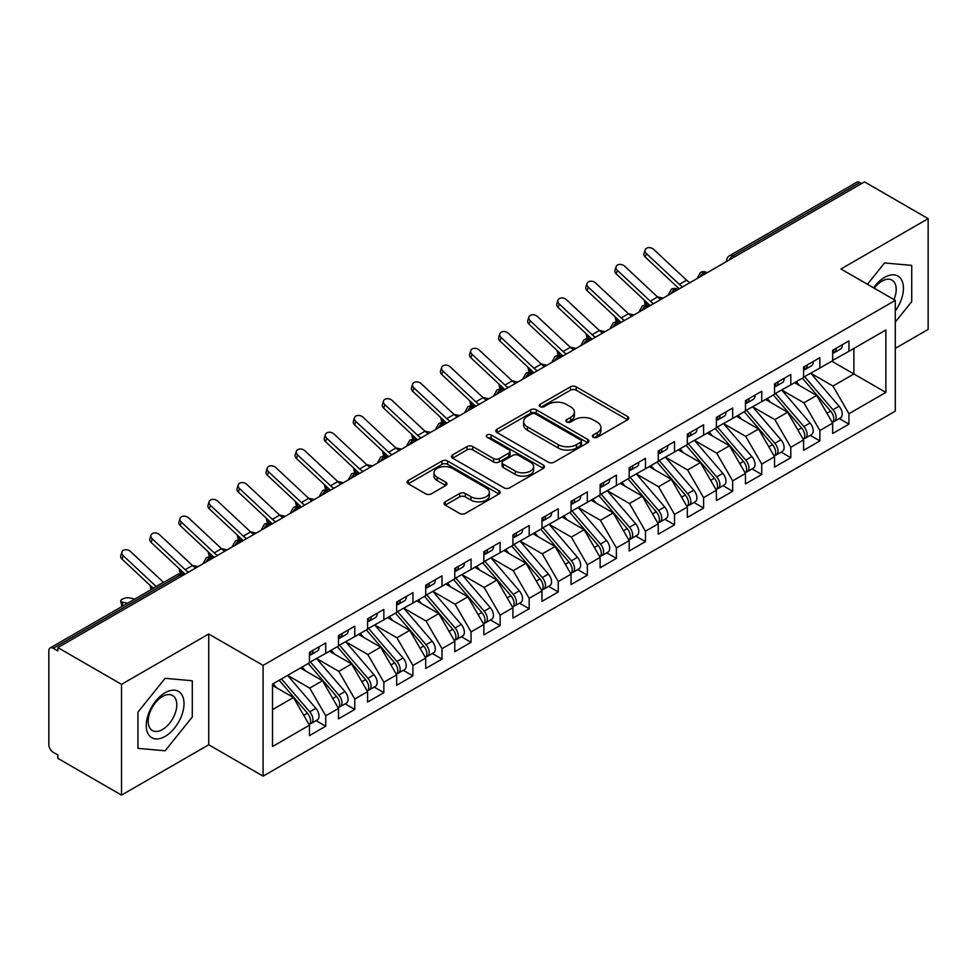 <?xml version="1.0" encoding="UTF-8"?>
<svg xmlns="http://www.w3.org/2000/svg" width="977" height="977" viewBox="0 0 977 977"><rect width="100%" height="100%" fill="white"/><g stroke="black" fill="none" stroke-linecap="round" stroke-linejoin="round"><path stroke-width="1.47" d="M593.222 437.281A2.821 1.636 0 0 0 597.216 437.281L627.539 419.78A4.03 2.333 0 0 0 628.712 418.132A4.03 2.333 0 0 0 627.539 416.483L576.174 386.831A4.03 2.333 0 0 0 570.47 386.831L540.159 404.331A2.821 1.636 0 0 0 539.328 405.492A2.821 1.636 0 0 0 540.159 406.64A2.821 1.636 0 0 0 544.152 406.64L548.073 404.368A12.909 7.45 0 0 1 566.33 404.368L570.617 406.847A12.909 7.45 0 0 1 574.391 412.111A12.909 7.45 0 0 1 570.617 417.387L566.697 419.658A2.821 1.636 0 0 0 565.866 420.806A2.821 1.636 0 0 0 566.697 421.954A2.821 1.636 0 0 0 570.69 421.954L574.61 419.695A12.909 7.45 0 0 1 592.868 419.695L597.155 422.162A12.909 7.45 0 0 1 600.928 427.438A12.909 7.45 0 0 1 597.155 432.713L593.222 434.973A2.821 1.636 0 0 0 592.404 436.121A2.821 1.636 0 0 0 593.222 437.281L593.222 434.973M445.219 501.812A4.03 2.333 0 0 0 444.034 503.46A4.03 2.333 0 0 0 445.219 505.109L459.63 513.426A4.03 2.333 0 0 0 465.333 513.426L499.003 493.983A4.03 2.333 0 0 0 500.175 492.335A4.03 2.333 0 0 0 499.003 490.686L447.637 461.046A4.03 2.333 0 0 0 441.934 461.046L408.264 480.476A4.03 2.333 0 0 0 407.091 482.125A4.03 2.333 0 0 0 408.264 483.774L425.667 493.825A4.03 2.333 0 0 0 431.382 493.825L445.781 485.508A4.03 2.333 0 0 0 446.965 483.859A4.03 2.333 0 0 0 445.781 482.211L437.159 477.228A10.796 6.228 0 0 1 433.996 472.819A10.796 6.228 0 0 1 440.664 467.067A10.796 6.228 0 0 1 452.424 468.41L486.228 487.938A10.796 6.228 0 0 1 489.392 492.335A10.796 6.228 0 0 1 482.723 498.099A10.796 6.228 0 0 1 470.963 496.743L465.333 493.495A4.03 2.333 0 0 0 459.63 493.495L445.219 501.812L445.219 505.109M895.298 348.374L928.15 329.408L928.15 218.64L864.486 181.893L57.863 647.592L57.863 650.951L53.21 648.264A6.167 3.566 -120 0 0 50.132 647.959A6.167 3.566 -120 0 0 48.85 650.78L48.85 744.767A6.167 3.566 -120 0 0 53.21 752.314L57.863 755.001L57.863 758.36L121.514 795.107L208.724 744.767L263.082 776.141L263.082 665.386L208.724 634L121.514 684.352L57.863 647.592M928.15 218.64L840.953 268.993L895.298 300.366L263.082 665.386M548.353 462.194A4.03 2.333 0 0 0 554.069 462.194L587.739 442.752A4.03 2.333 0 0 0 588.911 441.103A4.03 2.333 0 0 0 587.739 439.467L536.373 409.815A4.03 2.333 0 0 0 530.67 409.815L497 429.245A4.03 2.333 0 0 0 495.815 430.894A4.03 2.333 0 0 0 497 432.542L548.353 462.194M488.292 437.891A2.821 1.636 0 0 1 491.15 438.282L491.15 434.936L543.371 465.076A4.03 2.333 0 0 1 544.543 466.725A4.03 2.333 0 0 1 543.371 468.374L509.701 487.804A4.03 2.333 0 0 1 503.998 487.804L452.632 458.152L452.632 454.867A4.03 2.333 0 0 0 451.447 456.515A4.03 2.333 0 0 0 452.632 458.152M452.632 454.867L467.043 446.55A4.03 2.333 0 0 1 472.746 446.55L493.58 458.567A4.03 2.333 0 0 0 499.284 458.567L508.846 453.047A4.03 2.333 0 0 0 510.018 451.398A4.03 2.333 0 0 0 508.846 449.762L487.157 437.232A2.821 1.636 0 0 1 486.326 436.084A2.821 1.636 0 0 1 488.073 434.582A2.821 1.636 0 0 1 491.15 434.936M263.082 776.141L895.298 411.134L895.298 300.366M831.793 361.209L885.858 392.424L885.858 329.994L848.94 351.305L848.94 340.9L832.66 350.303L832.66 360.708L819.874 368.085L819.874 357.68L803.595 367.083L803.595 377.488L790.808 384.865L790.808 374.46L774.529 383.863L774.529 394.268L761.742 401.657L761.742 391.252L745.463 400.643L745.463 411.048L732.665 418.437L732.665 408.032L716.385 417.423L716.385 427.828L703.599 435.217L703.599 424.812L687.319 434.203L687.319 444.608L674.533 451.997L674.533 441.592L658.254 450.995L658.254 461.4L645.467 468.777L645.467 458.372L629.188 467.775L629.188 478.18L616.402 485.557L616.402 475.152L600.122 484.555L600.122 494.96L587.336 502.349L587.336 491.944L571.057 501.335L571.057 511.74L558.258 519.129L558.258 508.724L541.991 518.115L541.991 528.52L529.192 535.909L529.192 525.504L512.913 534.908L512.913 545.313L500.126 552.689L500.126 542.284L483.847 551.687L483.847 562.093L471.061 569.469L471.061 559.064L454.781 568.467L454.781 578.872L441.995 586.261L441.995 575.856L425.716 585.247L425.716 595.652L412.929 603.041L412.929 592.636L396.65 602.027L396.65 612.432L383.851 619.821L383.851 609.416L367.584 618.807L367.584 629.212L354.785 636.601L354.785 626.196L338.506 635.6L338.506 646.005L325.72 653.381L325.72 642.976L309.44 652.38L309.44 662.785L272.522 684.095L272.522 746.526L309.44 725.215L293.454 697.517L272.522 685.439M885.858 392.424L848.94 413.735L832.954 386.049L810.861 373.287M839.28 418.559L848.94 424.14L848.94 413.735M848.94 424.14L832.66 433.544L832.66 423.139L819.874 430.515L803.888 402.829L781.795 390.067L810.018 423.029L803.912 426.558A8.219 4.751 60 0 1 807.087 434.374A8.219 4.751 60 0 1 805.378 438.136A8.219 4.751 60 0 1 804.047 438.514M810.214 435.351L819.874 440.92L819.874 430.515M819.874 440.92L803.595 450.324L803.595 439.919L790.808 447.295L774.822 419.609L752.73 406.859L780.941 439.809L774.846 443.338A8.219 4.751 60 0 1 778.01 451.154A8.219 4.751 60 0 1 776.312 454.916A8.219 4.751 60 0 1 774.981 455.294M781.148 452.131L790.808 457.7L790.808 447.295M790.808 457.7L774.529 467.104L774.529 456.699L761.742 464.087L745.744 436.389L723.664 423.639M752.07 468.911L761.742 474.492L761.742 464.087M761.742 474.492L745.463 483.884L745.463 473.479L732.665 480.867L716.678 453.169L694.586 440.419M723.004 485.691L732.665 491.272L732.665 480.867M732.665 491.272L716.385 500.664L716.385 490.259L703.599 497.647L687.613 469.961L665.52 457.199M693.939 502.471L703.599 508.052L703.599 497.647M703.599 508.052L687.319 517.456L687.319 507.051L674.533 514.427L658.547 486.741L636.454 473.979M664.873 519.251L674.533 524.832L674.533 514.427M674.533 524.832L658.254 534.236L658.254 523.831L645.467 531.207L629.481 503.521L607.389 490.772M635.807 536.043L645.467 541.612L645.467 531.207M645.467 541.612L629.188 551.016L629.188 540.611L616.402 547.987L600.415 520.301L578.323 507.552M606.741 552.823L616.402 558.392L616.402 547.987M616.402 558.392L600.122 567.796L600.122 557.391L587.336 564.779L571.337 537.081L549.257 524.331M577.663 569.603L587.336 575.184L587.336 564.779M587.336 575.184L571.057 584.576L571.057 574.171L558.258 581.559L542.272 553.861L520.179 541.111M548.598 586.383L558.258 591.964L558.258 581.559M558.258 591.964L541.991 601.356L541.991 590.951L529.192 598.339L513.206 570.653L491.113 557.891M519.532 603.163L529.192 608.744L529.192 598.339M529.192 608.744L512.913 618.148L512.913 607.743L500.126 615.119L484.14 587.433L462.048 574.671M490.466 619.943L500.126 625.524L500.126 615.119M500.126 625.524L483.847 634.928L483.847 624.523L471.061 631.899L455.074 604.213L432.982 591.464M461.4 636.735L471.061 642.304L471.061 631.899M471.061 642.304L454.781 651.708L454.781 641.303L441.995 648.691L426.009 620.993L403.916 608.244M432.335 653.515L441.995 659.096L441.995 648.691M441.995 659.096L425.716 668.488L425.716 658.083L412.929 665.471L396.931 637.773L374.85 625.024M403.257 670.295L412.929 675.876L412.929 665.471M412.929 675.876L396.65 685.268L396.65 674.863L383.851 682.251L367.865 654.553L345.773 641.804M374.191 687.075L383.851 692.656L383.851 682.251M383.851 692.656L367.584 702.048L367.584 691.643L354.785 699.031L338.799 671.346L316.707 658.583M345.125 703.855L354.785 709.436L354.785 699.031M354.785 709.436L338.506 718.84L338.506 708.435L325.72 715.811L309.733 688.126L287.641 675.363M316.06 720.647L325.72 726.216L325.72 715.811M325.72 726.216L309.44 735.62L309.44 725.215M309.44 662.443L325.72 653.381M272.522 709.607L293.454 697.517M338.506 645.663L354.785 636.601M309.733 688.126L322.52 680.737L300.428 667.987M338.506 708.435L322.52 680.737M367.584 628.883L383.851 619.821M338.799 671.346L351.586 663.957L329.493 651.207M367.584 691.643L351.586 663.957M396.65 612.103L412.929 603.041M367.865 654.553L380.664 647.177L358.571 634.415M396.65 674.863L380.664 647.177M425.716 595.323L441.995 586.261M396.931 637.773L409.729 630.397L387.637 617.635M425.716 658.083L409.729 630.397M454.781 578.531L471.061 569.469M426.009 620.993L438.795 613.605L416.703 600.855M454.781 641.303L438.795 613.605M483.847 561.751L500.126 552.689M455.074 604.213L467.861 596.825L445.768 584.075M483.847 624.523L467.861 596.825M512.913 544.971L529.192 535.909M484.14 587.433L496.927 580.045L474.834 567.295M512.913 607.743L496.927 580.045M541.991 528.191L558.258 519.129M513.206 570.653L525.992 563.265L503.9 550.515M541.991 590.951L525.992 563.265M571.057 511.411L587.336 502.349M542.272 553.861L555.07 546.485L532.978 533.723M571.057 574.171L555.07 546.485M600.122 494.631L616.402 485.557M571.337 537.081L584.136 529.705L562.044 516.943M600.122 557.391L584.136 529.705M629.188 477.838L645.467 468.777M600.415 520.301L613.202 512.913L591.109 500.163M629.188 540.611L613.202 512.913M658.254 461.059L674.533 451.997M629.481 503.521L642.268 496.133L620.175 483.383M658.254 523.831L642.268 496.133M687.319 444.279L703.599 435.217M658.547 486.741L671.333 479.353L649.241 466.603M687.319 507.051L671.333 479.353M716.385 427.499L732.665 418.437M687.613 469.961L700.399 462.573L678.307 449.823M716.385 490.259L700.399 462.573M745.463 410.719L761.742 401.657M716.678 453.169L729.477 445.793L707.385 433.031M745.463 473.479L729.477 445.793M774.529 393.939L790.808 384.865M745.744 436.389L758.543 429.013L736.45 416.251M774.529 456.699L758.543 429.013M803.595 377.146L819.874 368.085M774.822 419.609L787.609 412.221L765.516 399.471M803.595 439.919L787.609 412.221M861.58 183.566L859.845 182.565L732.738 255.937L734.484 256.951M729.257 259.967A6.167 3.566 120 0 1 732.738 255.937A6.167 3.566 60 0 0 729.66 255.632L856.756 182.259A6.167 3.566 60 0 1 859.845 182.565M832.66 360.366L848.94 351.305M832.954 386.049L853.886 373.959L853.886 348.447L885.858 329.994M803.888 402.829L816.674 395.441L794.582 382.691M832.66 423.139L816.674 395.441M121.514 684.352L121.514 795.107M884.551 262.96L867.417 284.27L884.551 262.96L911.724 265.39L884.551 262.96M911.724 301.624L911.724 265.39L911.724 301.624L895.298 322.056L911.724 301.624M208.724 744.767L208.724 634M192.298 716.984L192.298 680.749L165.125 678.319L137.94 712.123L137.94 748.37L165.125 750.788L192.298 716.984L165.125 750.788L137.94 748.37L137.94 712.123L165.125 678.319L192.298 680.749L192.298 716.984M705.272 273.816L703.525 272.803A6.167 3.566 -120 0 0 700.448 272.498A6.167 3.566 -120 0 0 700.375 272.546L697.505 277.761A6.167 3.566 0 0 0 697.566 278.262M676.206 290.596L674.46 289.595A6.167 3.566 -120 0 0 671.382 289.29A6.167 3.566 -120 0 0 671.309 289.326L668.439 294.541A6.167 3.566 0 0 0 668.5 295.042M647.14 307.376L645.394 306.375A6.167 3.566 -120 0 0 642.304 306.07A6.167 3.566 -120 0 0 642.243 306.106L639.373 311.321A6.167 3.566 0 0 0 639.434 311.822M618.075 324.156L616.328 323.155A6.167 3.566 -120 0 0 613.238 322.85A6.167 3.566 -120 0 0 613.165 322.886L610.307 328.101A6.167 3.566 0 0 0 610.369 328.614M588.997 340.936L587.262 339.935A6.167 3.566 -120 0 0 584.173 339.63A6.167 3.566 -120 0 0 584.099 339.678L581.23 344.881A6.167 3.566 0 0 0 581.303 345.394M559.931 357.729L558.185 356.715A6.167 3.566 -120 0 0 555.107 356.41A6.167 3.566 -120 0 0 555.034 356.458L552.164 361.661A6.167 3.566 0 0 0 552.225 362.174M530.865 374.509L529.119 373.495A6.167 3.566 -120 0 0 526.041 373.19A6.167 3.566 -120 0 0 525.968 373.238L523.098 378.453A6.167 3.566 0 0 0 523.159 378.954M501.799 391.288L500.053 390.287A6.167 3.566 -120 0 0 496.975 389.982A6.167 3.566 -120 0 0 496.902 390.018L494.032 395.233A6.167 3.566 0 0 0 494.093 395.734M472.734 408.068L470.987 407.067A6.167 3.566 -120 0 0 467.898 406.762A6.167 3.566 -120 0 0 467.836 406.798L464.967 412.013A6.167 3.566 0 0 0 465.028 412.514M443.668 424.848L441.922 423.847A6.167 3.566 -120 0 0 438.832 423.542A6.167 3.566 -120 0 0 438.758 423.578L435.901 428.793A6.167 3.566 0 0 0 435.962 429.306M414.59 441.641L412.856 440.627A6.167 3.566 -120 0 0 409.766 440.322A6.167 3.566 -120 0 0 409.693 440.371L406.823 445.573A6.167 3.566 0 0 0 406.896 446.086M385.524 458.421L383.778 457.407A6.167 3.566 -120 0 0 380.7 457.102A6.167 3.566 -120 0 0 380.627 457.151L377.757 462.365A6.167 3.566 0 0 0 377.818 462.866M356.458 475.201L354.712 474.187A6.167 3.566 -120 0 0 351.635 473.882A6.167 3.566 -120 0 0 351.561 473.93L348.691 479.145A6.167 3.566 0 0 0 348.752 479.646M327.393 491.981L325.646 490.979A6.167 3.566 -120 0 0 322.569 490.674A6.167 3.566 -120 0 0 322.495 490.71L319.626 495.925A6.167 3.566 0 0 0 319.687 496.426M298.327 508.761L296.581 507.759A6.167 3.566 -120 0 0 293.503 507.454A6.167 3.566 -120 0 0 293.43 507.49L290.56 512.705A6.167 3.566 0 0 0 290.621 513.206M269.261 525.541L267.515 524.539A6.167 3.566 -120 0 0 264.425 524.234A6.167 3.566 -120 0 0 264.352 524.283L261.494 529.485A6.167 3.566 0 0 0 261.555 529.998M240.183 542.333L238.449 541.319A6.167 3.566 -120 0 0 235.359 541.014A6.167 3.566 -120 0 0 235.286 541.063L232.416 546.265A6.167 3.566 0 0 0 232.489 546.778M211.117 559.113L209.371 558.099A6.167 3.566 -120 0 0 206.294 557.794A6.167 3.566 -120 0 0 206.22 557.843L203.35 563.057A6.167 3.566 0 0 0 203.411 563.558M594.358 437.672L597.155 436.06A12.909 7.45 0 0 0 600.928 430.796L600.928 427.438M574.391 412.111L574.391 415.469A12.909 7.45 0 0 1 570.617 420.745L567.82 422.357M627.478 419.805L576.174 390.189A4.03 2.333 0 0 0 570.47 390.189L541.282 407.043M587.678 442.789L536.373 413.161A4.03 2.333 0 0 0 530.67 413.161L497.061 432.579M580.594 442.263A2.821 1.636 0 0 0 581.425 441.103A2.821 1.636 0 0 0 580.594 439.955L535.518 413.93A2.821 1.636 0 0 0 531.525 413.93L527.385 416.312A12.909 7.45 0 0 0 523.611 421.588A12.909 7.45 0 0 0 527.385 426.864L558.197 444.645A12.909 7.45 0 0 0 576.467 444.645L580.594 442.263L580.594 445.622A2.821 1.636 0 0 0 581.425 444.462L581.425 441.103M523.611 421.588L523.611 424.946A12.909 7.45 0 0 0 527.385 430.222L527.385 426.864M580.594 445.622L576.467 448.003A12.909 7.45 0 0 1 558.197 448.003L527.385 430.222M452.693 458.189L467.043 449.896L467.043 446.55M510.018 451.398L510.018 454.757A4.03 2.333 0 0 1 508.846 456.406L499.284 461.926A4.03 2.333 0 0 1 493.58 461.926L472.746 449.896A4.03 2.333 0 0 0 467.043 449.896M491.15 438.282L543.31 468.398M515.197 471.048A10.796 6.228 0 0 0 526.957 472.404A10.796 6.228 0 0 0 533.613 466.64A10.796 6.228 0 0 0 530.45 462.231L518.543 455.355A4.03 2.333 0 0 0 512.84 455.355L503.277 460.875A4.03 2.333 0 0 0 502.093 462.524A4.03 2.333 0 0 0 503.277 464.173L515.197 471.048L515.197 474.407A10.796 6.228 0 0 0 526.957 475.75A10.796 6.228 0 0 0 533.613 469.998L533.613 466.64M502.093 462.524L502.093 465.882A4.03 2.333 0 0 0 503.277 467.531L503.277 464.173M515.197 474.407L503.277 467.531M489.392 492.335L489.392 495.693A10.796 6.228 0 0 1 482.723 501.457A10.796 6.228 0 0 1 470.963 500.102L465.333 496.853A4.03 2.333 0 0 0 459.63 496.853L445.268 505.133M433.996 472.819L433.996 476.178A10.796 6.228 0 0 0 437.159 480.586L437.159 477.228M445.781 482.211L445.781 485.508L437.159 480.586M498.942 494.02L447.637 464.393A4.03 2.333 0 0 0 441.934 464.393L408.325 483.798M804.718 376.841L832.978 409.778A8.219 4.751 60 0 1 836.153 417.594A8.219 4.751 60 0 1 834.443 421.356L840.55 417.826A8.219 4.751 -120 0 0 842.259 414.065A8.219 4.751 -120 0 0 839.084 406.249L810.825 373.312M834.443 421.356A8.219 4.751 60 0 1 833.112 421.734M802.398 378.184L830.645 411.122A8.219 4.751 60 0 1 833.821 418.925A8.219 4.751 60 0 1 832.331 422.565M660.867 299.45A15.205 8.781 60 0 1 657.545 296.971L624.621 266.171A5.141 3.713 17.6 0 0 619.662 264.413A5.141 3.713 17.6 0 0 616.096 266.709A5.141 3.713 17.6 0 0 617.354 270.36L616.231 273.89L649.155 304.69A20.554 11.871 -120 0 0 650.193 305.618L646.42 304.8A5.141 1.954 166.9 0 1 645.052 303.871L644.148 300.012M799.638 385.61L796.292 381.702M657.411 296.849L663.175 298.119M832.66 353.491A8.219 4.751 -120 0 0 833.821 350.132A8.219 4.751 -120 0 0 833.808 349.632M833.112 352.941A8.219 4.751 -120 0 0 834.443 352.563A8.219 4.751 -120 0 0 836.153 348.801A8.219 4.751 -120 0 0 836.129 348.288M842.235 344.771A8.219 4.751 60 0 1 842.259 345.272A8.219 4.751 60 0 1 840.55 349.033L834.443 352.563M689.945 282.671A15.205 8.781 60 0 1 686.611 280.191L653.686 249.391A5.141 3.713 17.6 0 0 648.728 247.633A5.141 3.713 17.6 0 0 645.162 249.929A5.141 3.713 17.6 0 0 646.42 253.58L645.308 257.11A5.141 3.713 -162.4 0 1 644.038 253.446L645.162 249.929M682.679 286.859A15.205 8.781 60 0 1 679.345 284.38L646.42 253.58M645.308 257.11L678.221 287.897A20.554 11.871 -120 0 0 679.259 288.826M805.378 438.136L811.484 434.606A8.219 4.751 -120 0 0 813.182 430.845A8.219 4.751 -120 0 0 810.018 423.029M773.332 394.964L801.58 427.902A8.219 4.751 60 0 1 804.755 435.718A8.219 4.751 60 0 1 803.265 439.345M631.801 316.23A15.205 8.781 60 0 1 628.467 313.751L595.555 282.951A5.141 3.713 17.6 0 0 590.584 281.193A5.141 3.713 17.6 0 0 587.018 283.489A5.141 3.713 17.6 0 0 588.288 287.153L587.165 290.67L620.09 321.47A20.554 11.871 -120 0 0 621.128 322.398L617.354 321.58A5.141 1.954 166.9 0 1 615.986 320.651L615.083 316.792M770.572 402.39L767.226 398.482M775.653 393.621L803.912 426.558M628.345 313.629L634.11 314.899M776.312 454.916L782.418 451.398A8.219 4.751 -120 0 0 784.116 447.625A8.219 4.751 -120 0 0 780.941 439.809M744.254 411.744L772.514 444.682A8.219 4.751 60 0 1 775.689 452.498A8.219 4.751 60 0 1 774.199 456.125M602.736 333.01A15.205 8.781 60 0 1 599.402 330.531L566.489 299.731A5.141 3.713 17.6 0 0 561.519 297.973A5.141 3.713 17.6 0 0 557.952 300.269A5.141 3.713 17.6 0 0 559.223 303.932L558.099 307.45L591.012 338.25A20.554 11.871 -120 0 0 592.062 339.178L588.288 338.36A5.141 1.954 166.9 0 1 586.921 337.431L586.017 333.572M741.506 419.17L738.16 415.262M746.587 410.401L774.846 443.338M599.28 330.421L605.044 331.679M717.521 427.181L745.769 460.118A8.219 4.751 60 0 1 748.944 467.934A8.219 4.751 60 0 1 747.246 471.696L753.352 468.178A8.219 4.751 -120 0 0 755.05 464.417A8.219 4.751 -120 0 0 751.875 456.601L723.615 423.664M747.246 471.696A8.219 4.751 60 0 1 745.915 472.074M715.188 428.524L743.448 461.462A8.219 4.751 60 0 1 746.623 469.278A8.219 4.751 60 0 1 745.133 472.905M562.972 355.97L559.223 355.152A5.141 1.954 166.9 0 1 557.843 354.211L556.951 350.352M712.441 435.95L709.082 432.054M570.214 347.201L575.978 348.459M688.443 443.961L716.703 476.898A8.219 4.751 60 0 1 719.878 484.714A8.219 4.751 60 0 1 718.18 488.476L724.287 484.958A8.219 4.751 -120 0 0 725.984 481.197A8.219 4.751 -120 0 0 722.809 473.381L694.549 440.444M718.18 488.476A8.219 4.751 60 0 1 716.849 488.866M686.123 445.304L714.382 478.242A8.219 4.751 60 0 1 717.558 486.058A8.219 4.751 60 0 1 716.056 489.685M544.604 366.583A15.205 8.781 60 0 1 541.27 364.091L508.345 333.304A5.141 3.713 17.6 0 0 503.387 331.545A5.141 3.713 17.6 0 0 499.821 333.841A5.141 3.713 17.6 0 0 501.079 337.492L499.968 341.01L532.88 371.81A20.554 11.871 -120 0 0 533.93 372.738L530.157 371.932A5.141 1.954 166.9 0 1 528.777 370.991L527.885 367.132M683.375 452.742L680.016 448.834M541.148 363.981L546.912 365.239M803.595 370.271A8.219 4.751 -120 0 0 804.755 366.925A8.219 4.751 -120 0 0 804.743 366.424M804.047 369.721A8.219 4.751 -120 0 0 805.378 369.343A8.219 4.751 -120 0 0 807.087 365.581A8.219 4.751 -120 0 0 807.063 365.08M813.169 361.551A8.219 4.751 60 0 1 813.182 362.052A8.219 4.751 60 0 1 811.484 365.813L805.378 369.343M616.231 273.89A5.141 3.713 -162.4 0 1 614.973 270.226L616.096 266.709M653.601 303.639A15.205 8.781 60 0 1 650.267 301.16L617.354 270.36M774.529 387.063A8.219 4.751 -120 0 0 775.689 383.705A8.219 4.751 -120 0 0 775.677 383.204M774.981 386.501A8.219 4.751 -120 0 0 776.312 386.123A8.219 4.751 -120 0 0 778.01 382.361A8.219 4.751 -120 0 0 777.997 381.86M784.104 378.331A8.219 4.751 60 0 1 784.116 378.832A8.219 4.751 60 0 1 782.418 382.605L776.312 386.123M587.165 290.67A5.141 3.713 -162.4 0 1 585.907 287.018L587.018 283.489M624.535 320.432A15.205 8.781 60 0 1 621.201 317.94L588.288 287.153M745.463 403.843A8.219 4.751 -120 0 0 746.623 400.485A8.219 4.751 -120 0 0 746.611 399.984M745.915 403.281A8.219 4.751 -120 0 0 747.246 402.903A8.219 4.751 -120 0 0 748.944 399.141A8.219 4.751 -120 0 0 748.932 398.64M755.038 395.111A8.219 4.751 60 0 1 755.05 395.612A8.219 4.751 60 0 1 753.352 399.385L747.246 402.903M558.099 307.45A5.141 3.713 -162.4 0 1 556.841 303.798L557.952 300.269M595.469 337.212A15.205 8.781 60 0 1 592.135 334.732L559.223 303.932M716.385 420.623A8.219 4.751 -120 0 0 717.558 417.264A8.219 4.751 -120 0 0 717.533 416.764M716.849 420.073A8.219 4.751 -120 0 0 718.18 419.683A8.219 4.751 -120 0 0 719.878 415.921A8.219 4.751 -120 0 0 719.866 415.42M725.972 411.903A8.219 4.751 60 0 1 725.984 412.404A8.219 4.751 60 0 1 724.287 416.165L718.18 419.683M573.67 349.79A15.205 8.781 60 0 1 570.336 347.311L537.423 316.511A5.141 3.713 17.6 0 0 532.453 314.765A5.141 3.713 17.6 0 0 528.887 317.061A5.141 3.713 17.6 0 0 530.157 320.712L529.033 324.23A5.141 3.713 -162.4 0 1 527.763 320.578L528.887 317.061M566.404 353.992A15.205 8.781 60 0 1 563.07 351.512L530.157 320.712M529.033 324.23L561.946 355.03A20.554 11.871 -120 0 0 562.996 355.958M895.298 310.93A26.721 15.424 120 0 0 902.577 282.28A26.721 15.424 120 0 0 884.551 277.383A26.721 15.424 120 0 0 873.548 287.812M893.955 299.597A20.236 11.675 120 0 0 892.013 280.143A20.236 11.675 120 0 0 881.901 281.144A20.236 11.675 120 0 0 874.207 288.191M165.125 736.377A26.721 15.424 120 0 0 184.018 703.648A26.721 15.424 120 0 0 165.125 692.742A26.721 15.424 120 0 0 146.232 725.459A26.721 15.424 120 0 0 165.125 736.377M162.475 729.538A20.236 11.675 120 0 0 175.689 711.72A20.236 11.675 120 0 0 172.587 695.502A20.236 11.675 120 0 0 162.475 696.503A20.236 11.675 120 0 0 149.261 714.334A20.236 11.675 120 0 0 152.351 730.54A20.236 11.675 120 0 0 162.475 729.538M659.377 460.741L687.637 493.69A8.219 4.751 60 0 1 690.812 501.494A8.219 4.751 60 0 1 689.115 505.268L695.209 501.738A8.219 4.751 -120 0 0 696.919 497.977A8.219 4.751 -120 0 0 693.743 490.161L665.484 457.224M689.115 505.268A8.219 4.751 60 0 1 687.784 505.646M657.057 462.084L685.317 495.034A8.219 4.751 60 0 1 688.492 502.837A8.219 4.751 60 0 1 686.99 506.477M515.538 383.363A15.205 8.781 60 0 1 512.204 380.883L479.28 350.084A5.141 3.713 17.6 0 0 474.321 348.325A5.141 3.713 17.6 0 0 470.755 350.621A5.141 3.713 17.6 0 0 472.013 354.272L470.902 357.802L503.814 388.59A20.554 11.871 -120 0 0 504.853 389.518L501.079 388.712A5.141 1.954 166.9 0 1 499.711 387.771L498.82 383.912M654.297 469.522L650.951 465.614M512.082 380.761L517.847 382.031M687.319 437.403A8.219 4.751 -120 0 0 688.492 434.044A8.219 4.751 -120 0 0 688.467 433.544M687.784 436.853A8.219 4.751 -120 0 0 689.115 436.475A8.219 4.751 -120 0 0 690.812 432.701A8.219 4.751 -120 0 0 690.8 432.2M696.906 428.683A8.219 4.751 60 0 1 696.919 429.184A8.219 4.751 60 0 1 695.209 432.945L689.115 436.475M499.968 341.01A5.141 3.713 -162.4 0 1 498.697 337.358L499.821 333.841M537.338 370.772A15.205 8.781 60 0 1 534.004 368.292L501.079 337.492M630.312 477.533L658.571 510.47A8.219 4.751 60 0 1 661.747 518.286A8.219 4.751 60 0 1 660.037 522.048L666.143 518.518A8.219 4.751 -120 0 0 667.853 514.757A8.219 4.751 -120 0 0 664.678 506.941L636.418 474.004M660.037 522.048A8.219 4.751 60 0 1 658.706 522.426M627.991 478.877L656.239 511.814A8.219 4.751 60 0 1 659.414 519.63A8.219 4.751 60 0 1 657.924 523.257M486.461 400.143A15.205 8.781 60 0 1 483.139 397.663L450.214 366.863A5.141 3.713 17.6 0 0 445.256 365.105A5.141 3.713 17.6 0 0 441.689 367.401A5.141 3.713 17.6 0 0 442.947 371.052L441.824 374.582L474.749 405.382A20.554 11.871 -120 0 0 475.787 406.31L472.013 405.492A5.141 1.954 166.9 0 1 470.645 404.563L469.742 400.704M625.231 486.302L621.885 482.394M483.017 397.541L488.769 398.811M601.246 494.313L629.506 527.25A8.219 4.751 60 0 1 632.681 535.066A8.219 4.751 60 0 1 630.971 538.828L637.077 535.298A8.219 4.751 -120 0 0 638.775 531.537A8.219 4.751 -120 0 0 635.612 523.721L607.352 490.784M630.971 538.828A8.219 4.751 60 0 1 629.64 539.206M598.925 495.657L627.173 528.594A8.219 4.751 60 0 1 630.348 536.41A8.219 4.751 60 0 1 628.858 540.037M457.395 416.923A15.205 8.781 60 0 1 454.061 414.443L421.148 383.643A5.141 3.713 17.6 0 0 416.178 381.885A5.141 3.713 17.6 0 0 412.612 384.181A5.141 3.713 17.6 0 0 413.882 387.845L412.758 391.362L445.683 422.162A20.554 11.871 -120 0 0 446.721 423.09L442.947 422.272A5.141 1.954 166.9 0 1 441.58 421.343L440.676 417.484M596.165 503.082L592.819 499.174M453.939 414.333L459.703 415.591M572.18 511.093L600.44 544.03A8.219 4.751 60 0 1 603.603 551.846A8.219 4.751 60 0 1 601.905 555.608L608.012 552.09A8.219 4.751 -120 0 0 609.709 548.317A8.219 4.751 -120 0 0 606.534 540.513L578.286 507.564M601.905 555.608A8.219 4.751 60 0 1 600.574 555.986M569.847 512.437L598.107 545.374A8.219 4.751 60 0 1 601.282 553.19A8.219 4.751 60 0 1 599.793 556.817M417.631 439.882L413.882 439.052A5.141 1.954 166.9 0 1 412.514 438.123L411.61 434.264M567.1 519.862L563.753 515.966M424.873 431.113L430.637 432.371M658.254 454.183A8.219 4.751 -120 0 0 659.414 450.837A8.219 4.751 -120 0 0 659.402 450.324M658.706 453.633A8.219 4.751 -120 0 0 660.037 453.255A8.219 4.751 -120 0 0 661.747 449.493A8.219 4.751 -120 0 0 661.734 448.993M667.828 445.463A8.219 4.751 60 0 1 667.853 445.964A8.219 4.751 60 0 1 666.143 449.725L660.037 453.255M470.902 357.802A5.141 3.713 -162.4 0 1 469.632 354.138L470.755 350.621M508.272 387.551A15.205 8.781 60 0 1 504.938 385.072L472.013 354.272M629.188 470.975A8.219 4.751 -120 0 0 630.348 467.617A8.219 4.751 -120 0 0 630.336 467.116M629.64 470.413A8.219 4.751 -120 0 0 630.971 470.035A8.219 4.751 -120 0 0 632.681 466.273A8.219 4.751 -120 0 0 632.656 465.773M638.763 462.243A8.219 4.751 60 0 1 638.775 462.744A8.219 4.751 60 0 1 637.077 466.505L630.971 470.035M441.824 374.582A5.141 3.713 -162.4 0 1 440.566 370.918L441.689 367.401M479.194 404.331A15.205 8.781 60 0 1 475.86 401.852L442.947 371.052M600.122 487.755A8.219 4.751 -120 0 0 601.282 484.397A8.219 4.751 -120 0 0 601.27 483.896M600.574 487.193A8.219 4.751 -120 0 0 601.905 486.815A8.219 4.751 -120 0 0 603.603 483.053A8.219 4.751 -120 0 0 603.591 482.553M609.697 479.023A8.219 4.751 60 0 1 609.709 479.524A8.219 4.751 60 0 1 608.012 483.297L601.905 486.815M412.758 391.362A5.141 3.713 -162.4 0 1 411.5 387.71L412.612 384.181M450.128 421.124A15.205 8.781 60 0 1 446.794 418.632L413.882 387.845M543.114 527.873L571.362 560.81A8.219 4.751 60 0 1 574.537 568.626A8.219 4.751 60 0 1 572.84 572.388L578.946 568.87A8.219 4.751 -120 0 0 580.643 565.109A8.219 4.751 -120 0 0 577.468 557.293L549.208 524.356M572.84 572.388A8.219 4.751 60 0 1 571.508 572.766M540.782 529.216L569.041 562.154A8.219 4.751 60 0 1 572.217 569.97A8.219 4.751 60 0 1 570.727 573.597M388.565 456.662L384.816 455.844A5.141 1.954 166.9 0 1 383.436 454.903L382.544 451.044M538.034 536.642L534.675 532.746M395.807 447.893L401.571 449.151M571.057 504.535A8.219 4.751 -120 0 0 572.217 501.177A8.219 4.751 -120 0 0 572.204 500.676M571.508 503.973A8.219 4.751 -120 0 0 572.84 503.595A8.219 4.751 -120 0 0 574.537 499.833A8.219 4.751 -120 0 0 574.525 499.332M580.631 495.803A8.219 4.751 60 0 1 580.643 496.316A8.219 4.751 60 0 1 578.946 500.077L572.84 503.595M428.329 433.703A15.205 8.781 60 0 1 424.995 431.223L392.082 400.423A5.141 3.713 17.6 0 0 387.112 398.677A5.141 3.713 17.6 0 0 383.546 400.973A5.141 3.713 17.6 0 0 384.816 404.625L383.692 408.142A5.141 3.713 -162.4 0 1 382.434 404.49L383.546 400.973M421.063 437.904A15.205 8.781 60 0 1 417.729 435.424L384.816 404.625M383.692 408.142L416.605 438.942A20.554 11.871 -120 0 0 417.655 439.87M514.036 544.653L542.296 577.59A8.219 4.751 60 0 1 545.471 585.406A8.219 4.751 60 0 1 543.774 589.168L549.88 585.65A8.219 4.751 -120 0 0 551.578 581.889A8.219 4.751 -120 0 0 548.402 574.073L520.143 541.136M543.774 589.168A8.219 4.751 60 0 1 542.443 589.558M511.716 545.996L539.976 578.934A8.219 4.751 60 0 1 543.151 586.75A8.219 4.751 60 0 1 541.649 590.377M359.499 473.442L355.75 472.624A5.141 1.954 166.9 0 1 354.37 471.683L353.479 467.824M508.968 553.434L505.61 549.526M366.741 464.673L372.506 465.931M541.991 521.315A8.219 4.751 -120 0 0 543.151 517.957A8.219 4.751 -120 0 0 543.127 517.456M542.443 520.765A8.219 4.751 -120 0 0 543.774 520.375A8.219 4.751 -120 0 0 545.471 516.613A8.219 4.751 -120 0 0 545.459 516.112M551.565 512.595A8.219 4.751 60 0 1 551.578 513.096A8.219 4.751 60 0 1 549.88 516.857L543.774 520.375M399.263 450.482A15.205 8.781 60 0 1 395.929 448.003L363.017 417.203A5.141 3.713 17.6 0 0 358.046 415.457A5.141 3.713 17.6 0 0 354.48 417.753A5.141 3.713 17.6 0 0 355.75 421.405L354.627 424.922A5.141 3.713 -162.4 0 1 353.356 421.27L354.48 417.753M391.997 454.684A15.205 8.781 60 0 1 388.663 452.204L355.75 421.405M354.627 424.922L387.539 455.722A20.554 11.871 -120 0 0 388.59 456.65M484.971 561.445L513.23 594.382A8.219 4.751 60 0 1 516.406 602.186A8.219 4.751 60 0 1 514.708 605.96L520.802 602.43A8.219 4.751 -120 0 0 522.512 598.669A8.219 4.751 -120 0 0 519.337 590.853L491.077 557.916M514.708 605.96A8.219 4.751 60 0 1 513.377 606.338M482.65 562.776L510.91 595.726A8.219 4.751 60 0 1 514.085 603.53A8.219 4.751 60 0 1 512.583 607.169M330.434 490.222L326.672 489.404A5.141 1.954 166.9 0 1 325.304 488.476L324.413 484.604M479.89 570.214L476.544 566.306M337.676 481.453L343.44 482.723M512.913 538.095A8.219 4.751 -120 0 0 514.085 534.737A8.219 4.751 -120 0 0 514.061 534.236M513.377 537.545A8.219 4.751 -120 0 0 514.708 537.167A8.219 4.751 -120 0 0 516.406 533.393A8.219 4.751 -120 0 0 516.393 532.892M522.5 529.375A8.219 4.751 60 0 1 522.512 529.876A8.219 4.751 60 0 1 520.802 533.637L514.708 537.167M370.198 467.275A15.205 8.781 60 0 1 366.863 464.783L333.939 433.996A5.141 3.713 17.6 0 0 328.98 432.237A5.141 3.713 17.6 0 0 325.414 434.533A5.141 3.713 17.6 0 0 326.672 438.185L325.561 441.702A5.141 3.713 -162.4 0 1 324.291 438.05L325.414 434.533M362.931 471.464A15.205 8.781 60 0 1 359.597 468.984L326.672 438.185M325.561 441.702L358.474 472.502A20.554 11.871 -120 0 0 359.524 473.43M455.905 578.225L484.165 611.162A8.219 4.751 60 0 1 487.34 618.978A8.219 4.751 60 0 1 485.63 622.74L491.736 619.21A8.219 4.751 -120 0 0 493.446 615.449A8.219 4.751 -120 0 0 490.271 607.633L462.011 574.696M485.63 622.74A8.219 4.751 60 0 1 484.299 623.118M453.584 579.569L481.832 612.506A8.219 4.751 60 0 1 485.007 620.322A8.219 4.751 60 0 1 483.517 623.949M301.368 507.014L297.606 506.184A5.141 1.954 166.9 0 1 296.239 505.256L295.335 501.396M450.824 586.994L447.478 583.086M308.61 498.233L314.362 499.503M483.847 554.875A8.219 4.751 -120 0 0 485.007 551.529A8.219 4.751 -120 0 0 484.995 551.016M484.299 554.325A8.219 4.751 -120 0 0 485.63 553.947A8.219 4.751 -120 0 0 487.34 550.185A8.219 4.751 -120 0 0 487.328 549.685M493.422 546.155A8.219 4.751 60 0 1 493.446 546.656A8.219 4.751 60 0 1 491.736 550.417L485.63 553.947M341.132 484.055A15.205 8.781 60 0 1 337.798 481.576L304.873 450.776A5.141 3.713 17.6 0 0 299.915 449.017A5.141 3.713 17.6 0 0 296.349 451.313A5.141 3.713 17.6 0 0 297.606 454.964L296.495 458.494A5.141 3.713 -162.4 0 1 295.225 454.83L296.349 451.313M333.865 488.244A15.205 8.781 60 0 1 330.531 485.764L297.606 454.964M296.495 458.494L329.408 489.282A20.554 11.871 -120 0 0 330.446 490.21M426.839 595.005L455.099 627.942A8.219 4.751 60 0 1 458.274 635.758A8.219 4.751 60 0 1 456.564 639.52L462.671 635.99A8.219 4.751 -120 0 0 464.368 632.229A8.219 4.751 -120 0 0 461.205 624.413L432.945 591.476M456.564 639.52A8.219 4.751 60 0 1 455.233 639.898M424.519 596.349L452.766 629.286A8.219 4.751 60 0 1 455.941 637.102A8.219 4.751 60 0 1 454.452 640.729M272.302 523.794L268.541 522.964A5.141 1.954 166.9 0 1 267.173 522.036L266.269 518.176M421.759 603.774L418.412 599.866M279.532 515.026L285.296 516.283M454.781 571.667A8.219 4.751 -120 0 0 455.941 568.309A8.219 4.751 -120 0 0 455.929 567.808M455.233 571.105A8.219 4.751 -120 0 0 456.564 570.727A8.219 4.751 -120 0 0 458.274 566.965A8.219 4.751 -120 0 0 458.25 566.465M464.356 562.935A8.219 4.751 60 0 1 464.368 563.436A8.219 4.751 60 0 1 462.671 567.197L456.564 570.727M312.054 500.835A15.205 8.781 60 0 1 308.732 498.355L275.807 467.556A5.141 3.713 17.6 0 0 270.849 465.797A5.141 3.713 17.6 0 0 267.283 468.093A5.141 3.713 17.6 0 0 268.541 471.757L267.417 475.274A5.141 3.713 -162.4 0 1 266.159 471.622L267.283 468.093M304.787 505.024A15.205 8.781 60 0 1 301.466 502.544L268.541 471.757M267.417 475.274L300.342 506.074A20.554 11.871 -120 0 0 301.38 507.002M397.773 611.785L426.033 644.722A8.219 4.751 60 0 1 429.196 652.538A8.219 4.751 60 0 1 427.499 656.3L433.605 652.783A8.219 4.751 -120 0 0 435.302 649.009A8.219 4.751 -120 0 0 432.127 641.205L403.88 608.256M427.499 656.3A8.219 4.751 60 0 1 426.167 656.678M395.441 613.129L423.7 646.066A8.219 4.751 60 0 1 426.876 653.882A8.219 4.751 60 0 1 425.386 657.509M243.224 540.574L239.475 539.756A5.141 1.954 166.9 0 1 238.107 538.815L237.203 534.956M392.693 620.554L389.347 616.658M250.466 531.806L256.23 533.063M425.716 588.447A8.219 4.751 -120 0 0 426.876 585.089A8.219 4.751 -120 0 0 426.864 584.588M426.167 587.885A8.219 4.751 -120 0 0 427.499 587.507A8.219 4.751 -120 0 0 429.196 583.745A8.219 4.751 -120 0 0 429.184 583.245M435.29 579.715A8.219 4.751 60 0 1 435.302 580.216A8.219 4.751 60 0 1 433.605 583.99L427.499 587.507M282.988 517.615A15.205 8.781 60 0 1 279.654 515.135L246.741 484.336A5.141 3.713 17.6 0 0 241.771 482.577A5.141 3.713 17.6 0 0 238.205 484.873A5.141 3.713 17.6 0 0 239.475 488.537L238.351 492.054A5.141 3.713 -162.4 0 1 237.093 488.402L238.205 484.873M275.722 521.816A15.205 8.781 60 0 1 272.388 519.337L239.475 488.537M238.351 492.054L271.276 522.854A20.554 11.871 -120 0 0 272.314 523.782M368.708 628.565L396.955 661.502A8.219 4.751 60 0 1 400.13 669.318A8.219 4.751 60 0 1 398.433 673.08L404.539 669.563A8.219 4.751 -120 0 0 406.237 665.801A8.219 4.751 -120 0 0 403.061 657.985L374.802 625.048M398.433 673.08A8.219 4.751 60 0 1 397.102 673.471M366.375 629.909L394.635 662.846A8.219 4.751 60 0 1 397.81 670.662A8.219 4.751 60 0 1 396.32 674.289M214.158 557.354L210.409 556.536A5.141 1.954 166.9 0 1 209.029 555.595L208.138 551.736M363.627 637.346L360.269 633.438M221.4 548.585L227.165 549.843M396.65 605.227A8.219 4.751 -120 0 0 397.81 601.869A8.219 4.751 -120 0 0 397.798 601.368M397.102 604.678A8.219 4.751 -120 0 0 398.433 604.287A8.219 4.751 -120 0 0 400.13 600.525A8.219 4.751 -120 0 0 400.118 600.025M406.224 596.507A8.219 4.751 60 0 1 406.237 597.008A8.219 4.751 60 0 1 404.539 600.77L398.433 604.287M253.922 534.395A15.205 8.781 60 0 1 250.588 531.915L217.676 501.116A5.141 3.713 17.6 0 0 212.705 499.369A5.141 3.713 17.6 0 0 209.139 501.665A5.141 3.713 17.6 0 0 210.409 505.317L209.286 508.834A5.141 3.713 -162.4 0 1 208.028 505.182L209.139 501.665M246.656 538.596A15.205 8.781 60 0 1 243.322 536.117L210.409 505.317M209.286 508.834L242.198 539.634A20.554 11.871 -120 0 0 243.249 540.562M339.63 645.345L367.889 678.294A8.219 4.751 60 0 1 371.065 686.098A8.219 4.751 60 0 1 369.367 689.872L375.473 686.342A8.219 4.751 -120 0 0 377.171 682.581A8.219 4.751 -120 0 0 373.996 674.765L345.736 641.828M369.367 689.872A8.219 4.751 60 0 1 368.036 690.25M337.309 646.689L365.569 679.626A8.219 4.751 60 0 1 368.744 687.442A8.219 4.751 60 0 1 367.242 691.081M185.093 574.134L181.343 573.316A5.141 1.954 166.9 0 1 179.963 572.375L179.072 568.516M334.561 654.126L331.203 650.218M192.335 565.365L198.099 566.636M367.584 622.007A8.219 4.751 -120 0 0 368.744 618.649A8.219 4.751 -120 0 0 368.72 618.148M368.036 621.457A8.219 4.751 -120 0 0 369.367 621.079A8.219 4.751 -120 0 0 371.065 617.305A8.219 4.751 -120 0 0 371.052 616.805M377.159 613.287A8.219 4.751 60 0 1 377.171 613.788A8.219 4.751 60 0 1 375.473 617.549L369.367 621.079M224.857 551.175A15.205 8.781 60 0 1 221.523 548.695L188.61 517.908A5.141 3.713 17.6 0 0 183.639 516.149A5.141 3.713 17.6 0 0 180.073 518.445A5.141 3.713 17.6 0 0 181.343 522.097L180.22 525.614A5.141 3.713 -162.4 0 1 178.95 521.962L180.073 518.445M217.59 555.376A15.205 8.781 60 0 1 214.256 552.897L181.343 522.097M180.22 525.614L213.133 556.414A20.554 11.871 -120 0 0 214.183 557.342M310.564 662.137L338.824 695.074A8.219 4.751 60 0 1 341.999 702.89A8.219 4.751 60 0 1 340.301 706.652L346.395 703.122A8.219 4.751 -120 0 0 348.105 699.361A8.219 4.751 -120 0 0 344.93 691.545L316.67 658.608M340.301 706.652A8.219 4.751 60 0 1 338.97 707.03M308.243 663.481L336.503 696.418A8.219 4.751 60 0 1 339.678 704.222A8.219 4.751 60 0 1 338.176 707.861M151.179 589.62A5.141 1.954 166.9 0 1 150.898 589.168L150.006 585.308M305.483 670.906L302.137 666.998M163.269 582.145L163.88 582.28M338.506 638.787A8.219 4.751 -120 0 0 339.678 635.429A8.219 4.751 -120 0 0 339.654 634.928M338.97 638.237A8.219 4.751 -120 0 0 340.301 637.859A8.219 4.751 -120 0 0 341.999 634.097A8.219 4.751 -120 0 0 341.987 633.584M348.093 630.067A8.219 4.751 60 0 1 348.105 630.568A8.219 4.751 60 0 1 346.395 634.329L340.301 637.859M195.791 567.967A15.205 8.781 60 0 1 192.457 565.488L159.532 534.688A5.141 3.713 17.6 0 0 154.574 532.929A5.141 3.713 17.6 0 0 151.008 535.225A5.141 3.713 17.6 0 0 152.265 538.877L151.154 542.406A5.141 3.713 -162.4 0 1 149.884 538.742L151.008 535.225M188.524 572.156A15.205 8.781 60 0 1 185.19 569.676L152.265 538.877M151.154 542.406L184.067 573.194A20.554 11.871 -120 0 0 185.117 574.122M281.498 678.917L309.758 711.854A8.219 4.751 60 0 1 312.933 719.67A8.219 4.751 60 0 1 311.223 723.432L317.33 719.902A8.219 4.751 -120 0 0 319.039 716.141A8.219 4.751 -120 0 0 315.864 708.325L287.604 675.388M311.223 723.432A8.219 4.751 60 0 1 309.892 723.81M279.178 680.261L307.425 713.198A8.219 4.751 60 0 1 310.601 721.014A8.219 4.751 60 0 1 309.111 724.641M122.113 606.399A5.141 1.954 166.9 0 1 121.832 605.948L120.708 601.136A5.141 1.954 -13.1 0 0 122.088 602.064L127.547 603.261M134.814 599.072L129.355 597.875A5.141 1.954 -13.1 0 0 123.639 598.559A5.141 1.954 -13.1 0 0 120.708 601.136M276.418 687.686L273.071 683.778M309.44 655.567A8.219 4.751 -120 0 0 310.601 652.221A8.219 4.751 -120 0 0 310.588 651.72M309.892 655.017A8.219 4.751 -120 0 0 311.223 654.639A8.219 4.751 -120 0 0 312.933 650.877A8.219 4.751 -120 0 0 312.921 650.377M319.015 646.847A8.219 4.751 60 0 1 319.039 647.348A8.219 4.751 60 0 1 317.33 651.109L311.223 654.639M163.586 582.451A15.205 8.781 60 0 1 163.391 582.268L130.466 551.468A5.141 3.713 17.6 0 0 125.508 549.709A5.141 3.713 17.6 0 0 121.942 552.005A5.141 3.713 17.6 0 0 123.2 555.657L122.088 559.186A5.141 3.713 -162.4 0 1 120.818 555.522L121.942 552.005M156.32 586.652A15.205 8.781 60 0 1 156.125 586.456L123.2 555.657M122.088 559.186L153.304 588.386M182.052 575.893L180.305 574.891L53.21 648.264M183.859 574.855L183.395 574.586A6.167 3.566 120 0 0 180.305 574.891A6.167 3.566 -120 0 0 177.228 574.586L50.132 647.959M707.079 272.766L706.615 272.498A6.167 3.566 120 0 0 703.525 272.803A6.167 3.566 120 0 0 700.179 276.747M678.014 289.558L677.549 289.29A6.167 3.566 120 0 0 674.46 289.595A6.167 3.566 120 0 0 671.114 293.54M648.948 306.338L648.472 306.07A6.167 3.566 120 0 0 645.394 306.375A6.167 3.566 120 0 0 642.048 310.32M619.87 323.118L619.406 322.85A6.167 3.566 120 0 0 616.328 323.155A6.167 3.566 120 0 0 612.982 327.1M590.804 339.898L590.34 339.63A6.167 3.566 120 0 0 587.262 339.935A6.167 3.566 120 0 0 583.916 343.88M561.738 356.678L561.274 356.41A6.167 3.566 120 0 0 558.185 356.715A6.167 3.566 120 0 0 554.851 360.66M532.673 373.458L532.209 373.19A6.167 3.566 120 0 0 529.119 373.495A6.167 3.566 120 0 0 525.773 377.44M503.607 390.25L503.143 389.982A6.167 3.566 120 0 0 500.053 390.287A6.167 3.566 120 0 0 496.707 394.232M474.541 407.03L474.065 406.762A6.167 3.566 120 0 0 470.987 407.067A6.167 3.566 120 0 0 467.641 411.012M445.463 423.81L444.999 423.542A6.167 3.566 120 0 0 441.922 423.847A6.167 3.566 120 0 0 438.575 427.792M416.397 440.59L415.933 440.322A6.167 3.566 120 0 0 412.856 440.627A6.167 3.566 120 0 0 409.51 444.572M387.332 457.37L386.868 457.102A6.167 3.566 120 0 0 383.778 457.407A6.167 3.566 120 0 0 380.444 461.352M358.266 474.163L357.802 473.882A6.167 3.566 120 0 0 354.712 474.187A6.167 3.566 120 0 0 351.366 478.132M329.2 490.942L328.736 490.674A6.167 3.566 120 0 0 325.646 490.979A6.167 3.566 120 0 0 322.3 494.924M300.134 507.722L299.658 507.454A6.167 3.566 120 0 0 296.581 507.759A6.167 3.566 120 0 0 293.234 511.704M271.056 524.502L270.592 524.234A6.167 3.566 120 0 0 267.515 524.539A6.167 3.566 120 0 0 264.169 528.484M241.991 541.282L241.527 541.014A6.167 3.566 120 0 0 238.449 541.319A6.167 3.566 120 0 0 235.103 545.264M212.925 558.062L212.461 557.794A6.167 3.566 120 0 0 209.371 558.099A6.167 3.566 120 0 0 206.037 562.044M597.155 436.06L597.155 432.713M566.697 421.954L566.697 419.658M570.617 420.745L570.617 417.387M540.159 406.64L540.159 404.331M570.47 390.189L570.47 386.831M576.174 390.189L576.174 386.831M627.539 419.78L627.539 416.483M497 432.542L497 429.245M530.67 413.161L530.67 409.815M536.373 413.161L536.373 409.815M587.739 442.752L587.739 439.467M558.197 448.003L558.197 444.645M576.467 448.003L576.467 444.645M472.746 449.896L472.746 446.55M493.58 461.926L493.58 458.567M499.284 461.926L499.284 458.567M508.846 456.406L508.846 453.047M543.371 468.374L543.371 465.076M459.63 496.853L459.63 493.495M465.333 496.853L465.333 493.495M470.963 500.102L470.963 496.743M408.264 483.774L408.264 480.476M441.934 464.393L441.934 461.046M447.637 464.393L447.637 461.046M499.003 493.983L499.003 490.686M645.626 301.392L646.42 304.8M830.645 411.122L826.957 413.247M839.084 406.249L832.978 409.778M679.345 284.38L686.611 280.191M616.56 318.172L617.354 321.58M801.58 427.902L797.891 430.027M587.495 334.952L588.288 338.36M772.514 444.682L768.826 446.819M558.429 351.732L559.223 355.152M743.448 461.462L739.748 463.599M751.875 456.601L745.769 460.118M529.363 368.512L530.157 371.932M714.382 478.242L710.682 480.379M722.809 473.381L716.703 476.898M650.267 301.16L657.545 296.971M621.201 317.94L628.467 313.751M592.135 334.732L599.402 330.531M563.07 351.512L570.336 347.311M500.285 385.292L501.079 388.712M685.317 495.034L681.616 497.159M693.743 490.161L687.637 493.69M534.004 368.292L541.27 364.091M471.219 402.084L472.013 405.492M656.239 511.814L652.551 513.939M664.678 506.941L658.571 510.47M442.154 418.864L442.947 422.272M627.173 528.594L623.485 530.731M635.612 523.721L629.506 527.25M413.088 435.644L413.882 439.052M598.107 545.374L594.419 547.511M606.534 540.513L600.44 544.03M504.938 385.072L512.204 380.883M475.86 401.852L483.139 397.663M446.794 418.632L454.061 414.443M384.022 452.424L384.816 455.844M569.041 562.154L565.341 564.291M577.468 557.293L571.362 560.81M417.729 435.424L424.995 431.223M354.956 469.204L355.75 472.624M539.976 578.934L536.275 581.071M548.402 574.073L542.296 577.59M388.663 452.204L395.929 448.003M325.878 485.984L326.672 489.404M510.91 595.726L507.21 597.851M519.337 590.853L513.23 594.382M359.597 468.984L366.863 464.783M296.813 502.776L297.606 506.184M481.832 612.506L478.144 614.631M490.271 607.633L484.165 611.162M330.531 485.764L337.798 481.576M267.747 519.556L268.541 522.964M452.766 629.286L449.078 631.423M461.205 624.413L455.099 627.942M301.466 502.544L308.732 498.355M238.681 536.336L239.475 539.756M423.7 646.066L420.012 648.203M432.127 641.205L426.033 644.722M272.388 519.337L279.654 515.135M209.615 553.116L210.409 556.536M394.635 662.846L390.934 664.983M403.061 657.985L396.955 661.502M243.322 536.117L250.588 531.915M180.55 569.896L181.343 573.316M365.569 679.626L361.869 681.763M373.996 674.765L367.889 678.294M214.256 552.897L221.523 548.695M151.472 586.688L152.046 589.119M336.503 696.418L332.803 698.543M344.93 691.545L338.824 695.074M185.19 569.676L192.457 565.488M122.088 602.064L122.98 605.899M307.425 713.198L303.737 715.323M315.864 708.325L309.758 711.854M156.125 586.456L163.391 582.268M706.615 272.498A6.167 6.167 0 0 0 700.448 272.498M729.66 255.632A6.167 6.167 0 0 0 726.57 260.981M677.549 289.29A6.167 6.167 0 0 0 671.382 289.29M648.472 306.07A6.167 6.167 0 0 0 642.304 306.07M619.406 322.85A6.167 6.167 0 0 0 613.238 322.85M590.34 339.63A6.167 6.167 0 0 0 584.173 339.63M561.274 356.41A6.167 6.167 0 0 0 555.107 356.41M532.209 373.19A6.167 6.167 0 0 0 526.041 373.19M503.143 389.982A6.167 6.167 0 0 0 496.975 389.982M474.065 406.762A6.167 6.167 0 0 0 467.898 406.762M444.999 423.542A6.167 6.167 0 0 0 438.832 423.542M415.933 440.322A6.167 6.167 0 0 0 409.766 440.322M386.868 457.102A6.167 6.167 0 0 0 380.7 457.102M357.802 473.882A6.167 6.167 0 0 0 351.635 473.882M328.736 490.674A6.167 6.167 0 0 0 322.569 490.674M299.658 507.454A6.167 6.167 0 0 0 293.503 507.454M270.592 524.234A6.167 6.167 0 0 0 264.425 524.234M241.527 541.014A6.167 6.167 0 0 0 235.359 541.014M212.461 557.794A6.167 6.167 0 0 0 206.294 557.794M183.395 574.586A6.167 6.167 0 0 0 177.228 574.586"/></g></svg>
